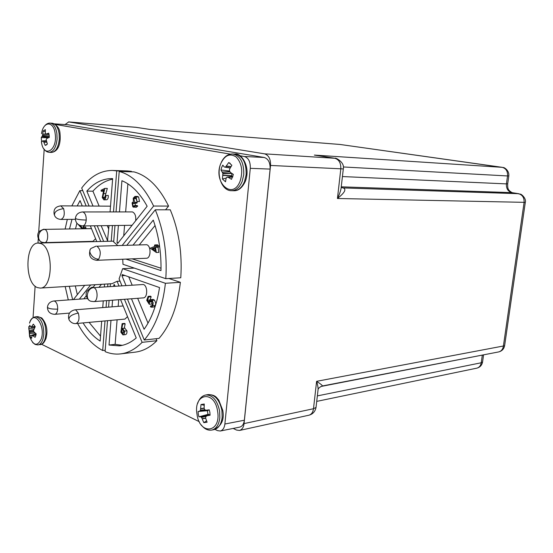 <?xml version="1.0" encoding="UTF-8"?>
<svg xmlns="http://www.w3.org/2000/svg" width="553" height="553" viewBox="0 0 553 553"><rect width="100%" height="100%" fill="white"/><g stroke="black" fill="none" stroke-linecap="round" stroke-linejoin="round"><path stroke-width="0.83" d="M221.67 167.352L220.972 169.965L222.88 173.324L222.444 179.034L225.527 181.806L226.108 178.266L227.02 177.098L228.32 177.347L231.493 179.338L233.38 174.458L230.255 172.301L229.384 170.559L229.702 168.907L231.873 165.278L228.742 162.541L225.479 167.11L224.276 167.013L222.811 165.119L221.67 167.352M240.161 181.004C232.834 200.87 212.877 182.497 220.695 163.785C224.732 155.172 229.903 152.911 236.207 157.004C241.806 163.17 243.126 171.167 240.161 181.004M222.949 173.753L231.852 173.435M229.481 171.043L220.972 169.965M222.444 179.034L226.218 178.045M231.348 176.697L231.631 175.951L222.914 175.405M222.928 175.183L231.679 175.736L231.873 173.746M230.193 163.349L228.742 162.541M209.898 412.483L209.241 409.828L205.923 410.25L204.575 409.545L204.126 408.093L204.278 404.015L201.002 404.533L200.469 410.174L199.654 411.197L198.098 411.501L198.271 414.19L198.921 416.817L200.504 416.713L201.596 417.474L203.815 422.658L207.105 422.209L205.723 418.4L205.716 416.886L206.774 415.821L210.078 415.213L209.898 412.483M217.606 411.238C214.536 389.43 193.121 393.273 196.999 414.273C199.626 435.529 221.4 433.034 217.606 411.238M200.469 410.174L204.721 409.766M198.098 411.501L207.382 410.72L207.956 414.404L198.921 416.817M207.382 410.72L199.654 411.197M199.751 411.135L208.011 410.582L208.557 410.084M204.181 405.28L201.002 404.533M203.815 422.658L206.559 420.854M209.767 414.909L208.599 414.356L200.615 416.748M200.504 416.713L207.956 414.404M146.393 258.251C151.059 258.431 151.322 245.746 146.669 244.716L96.913 246.216C100.611 249.299 101.227 253.592 98.773 259.087L96.685 260.318L146.393 258.251M110.51 206.172L60.726 205.854L63.616 208.619C65.012 214.419 64.1 218.02 60.885 219.437L75.422 219.32M86.233 220.059C86.309 215.774 85.224 213.099 82.971 212.034L82.39 211.958C78.263 212.47 75.941 214.585 75.436 218.283C76.065 219.258 79.667 219.845 86.233 220.059C85.812 223.682 84.602 225.645 82.597 225.949L132.084 225.278M135.637 220.792C136.142 216.188 135.084 213.23 132.464 211.923L82.39 211.958M93.761 301.599L143.275 297.887C147.775 297.922 147.851 285.707 143.358 284.491L93.796 287.65C98.192 288.936 98.151 301.661 93.761 301.599L91.038 301.274C84.644 299.913 87.111 287.705 93.796 287.65M65.067 124.563L68.69 121.93L264.576 153.845C268.73 155.206 270.721 159.077 270.541 165.451L244.06 423.598C243.638 427.269 242.124 429.55 239.518 430.455L236.56 430.061L233.166 428.43M239.518 430.455L308.906 415.213C311.457 414.48 312.984 412.317 313.489 408.729L244.06 423.598M316.724 401.388L476.769 368.167C479.23 367.517 480.716 365.713 481.234 362.768L317.353 395.893M498.543 351.95L498.578 351.943C501.205 351.279 502.801 349.413 503.361 346.337L524.078 202.564C524.362 197.774 522.488 194.815 518.465 193.688L343.171 187.923C346.641 189.195 344.733 192.714 337.441 198.492L340.786 169.128C341.049 163.149 339.065 159.534 334.835 158.282L264.576 153.845M150.202 129.471L135.644 127.28M507.702 183.762L506.424 183.893C506.175 188.608 508.013 191.518 511.919 192.631L518.825 193.73M482.32 355.088L320.878 386.492M317.851 391.565L318.079 389.575C318.134 387.425 317.65 384.674 316.613 381.321C320.934 384.141 322.814 385.704 322.261 386.001L498.578 351.943C501.868 351.148 503.88 349.088 504.613 345.77L504.647 345.549M525.302 202.363L337.441 198.492C339.335 194.67 340.551 191.255 341.09 188.248L341.422 185.331M315.777 155.296L318.023 155.642M508.815 175.861L507.543 175.951C507.82 171.216 505.995 168.333 502.083 167.31L340.143 144.478L149.448 129.388M340.524 144.527L339.715 144.444M41.516 241.972C38.053 241.06 35.931 233.38 39.961 230.96C42.975 229.412 44.392 228.88 44.219 229.371L44.807 229.46C48.782 230.394 48.553 242.857 44.565 242.601L92.897 241.343L95.621 238.737M41.413 139.785L41.862 141.803L42.699 140.891L43.397 141.16L45.173 145.356L47.371 144.077L46.141 139.55L46.908 138.409L49.3 137.421L49.162 135.188L48.705 133.149L46.293 133.999L45.332 133.722L45.36 129.637L43.169 130.95L42.498 135.679L41.275 137.579L41.413 139.785M41.406 141.679C43.334 158.787 57.858 150.72 55.162 133.57C53.648 120.609 43.293 120.996 41.53 133.695M42.74 140.877L46.169 140.718L42.74 140.877M42.588 135.361L49.258 136.045M45.173 145.356L46.604 144.838M41.275 137.579L48.401 137.773M45.104 131.683L43.169 130.95M35.772 335.775L36.173 333.867L34.044 332L33.47 330.583L35.212 326.671L33.332 324.141L30.996 327.473L29.814 325.261L28.749 328.696L29.613 331.772L29.696 335.823L31.556 338.367L32.074 335.242L35.095 337.316L35.772 335.775M29.503 323.139C33.415 308.864 45.94 325.33 41.254 338.989C37.348 346.717 33.456 345.895 29.585 336.521L28.784 326.629M33.878 328.966L28.749 328.696M29.696 335.823L36.118 333.818M40.397 243.41C53.669 246.7 53.434 288.625 40.203 288.078L37.459 287.601C24.339 283.288 24.982 242.421 38.233 243.064L40.397 243.41M40.203 288.078L112.065 283.668L117.077 281.304L120.022 281.131M121.881 285.652L119.089 278.864L122.635 268.682L134.324 268.101M165.81 278.671L180.783 277.772C182.359 253.046 178.854 230.387 170.262 209.794L155.296 209.801C163.854 230.663 167.359 253.627 165.81 278.671L122.98 264.299L122.745 259.233M117.713 245.456L113.69 241.986L114.983 225.513M109.01 225.589L107.51 240.555L101.144 225.7M119.462 211.868L121.923 180.727C131.531 184.674 139.937 193.177 147.139 206.248L117.699 243.458L117.029 242.726L118.39 225.465M244.35 420.225L224.884 424.02C224.359 427.987 222.824 430.324 220.26 431.022L239.698 427.123C242.276 426.425 243.825 424.123 244.35 420.225L270.113 169.087C270.32 162.679 268.336 158.801 264.154 157.46L68.074 124.778M41.579 344.291L199.301 421.697M214.979 429.391L217.419 430.593L220.26 431.022M44.185 149.269L38.682 232.412M38.261 238.751L37.977 243.078M35.129 286.143L33.042 317.754M264.154 157.46L244.35 156.499L239.898 155.746M230.366 154.128L55.473 124.473M244.35 156.499C248.518 157.861 250.502 161.808 250.295 168.34L270.113 169.087M224.884 424.02L250.295 168.34M89.061 205.93L81.692 188.034C90.505 176.276 100.798 170.421 112.563 170.462L127.287 170.932L131.462 171.354L131.427 171.817M122.282 245.318L153.623 206.041C144.188 186.665 132.72 175.128 119.22 171.437L133.992 171.893C147.575 175.557 159.105 186.949 168.582 206.082L165.561 209.794M168.872 278.491L180.375 282.327C177.52 306.507 170.414 325.192 159.057 338.381L144.264 340.019L127.411 299.076M156.07 338.706L156.9 340.689C150.146 347.388 142.923 351.21 135.229 352.143L120.609 353.899C115.356 354.501 110.185 353.74 105.091 351.618L107.517 320.685M68.289 299.933L65.178 286.544M79.342 299.138L90.63 284.982M113.759 241.156L38.233 243.064M95.157 284.705L92.918 287.491M86.268 295.779L83.828 298.814M105.201 350.229L102.699 350.519C92.876 345.376 84.505 336.348 77.586 323.422M102.699 350.519L105.008 320.913M106.065 307.33L106.591 300.638M107.69 286.558L107.89 283.924M110.413 283.772L110.206 286.392M109.107 300.452L108.582 307.122M156.9 340.689L142.121 342.348C135.416 349.123 128.241 352.973 120.609 353.899M142.121 342.348L124.46 299.297M118.936 285.839L117.077 281.304M180.375 282.327L165.409 283.288C162.589 307.772 155.538 326.685 144.264 340.019M165.409 283.288L122.635 268.682M155.296 209.801L126.886 245.179M153.623 206.041L168.582 206.082M119.22 171.437L116.054 211.882M113.51 211.882L116.711 170.891L131.462 171.354M111.222 241.219L112.446 225.541M112.563 170.462L116.711 170.891M97.217 225.748L103.639 241.343M86.15 205.923L79.867 190.605L82.77 190.647M100.715 241.419L94.3 225.79M65.123 229.039L67.321 219.389M71.835 205.889L79.867 190.605M72.664 299.615L69.298 286.295M84.692 285.348L73.445 299.56M101.683 321.217L100.148 341.063C93.74 336.977 88.045 330.929 83.061 322.924M99.174 287.097L101.42 284.325M104.558 284.131L104.351 286.765M103.259 300.887L102.74 307.592M69.505 228.97L72.001 219.347M77.226 205.903L80.047 200.601L82.217 205.91M90.353 225.845L96.754 241.523M73.701 242.131L72.878 241.861M92.973 205.944L86.835 191.103C94.259 182.718 102.63 178.55 111.941 178.598L112.646 178.626L110.068 211.896M133.121 244.993L153.264 220.108C158.773 235.723 161.345 252.555 160.978 270.59L125.918 259.101M125.939 285.396L121.937 275.712L122.234 274.558L159.52 287.56C156.852 304.682 151.709 318.59 144.091 329.27L131.476 298.772M120.561 299.595L136.232 337.966C130.854 342.549 125.199 345.176 119.275 345.846L109.031 345.031L110.98 320.367M112.045 306.846L112.57 300.189M113.683 286.178L114.139 284.449L115.045 286.088M75.291 285.929L77.337 294.638M89.081 322.371L100.528 336.148M76.895 223.212L75.519 228.873M78.899 241.702L79.729 241.972M112.605 179.186C105.36 180.589 98.8 184.591 92.925 191.193L86.835 191.103M92.925 191.193L99.077 205.958M107.268 225.617L108.734 229.129M127.888 183.852L125.649 211.854M124.57 225.382L123.734 235.834M132.105 258.845L161.02 268.233M155.061 225.534L139.328 244.806M128.697 276.797L132.119 285.002M137.662 298.309L148.01 323.132M117.098 319.807L115.135 344.346L109.031 345.031M118.708 299.733L118.176 306.355M115.135 344.346L122.324 345.321M82.985 225.942L84.063 227.124M80.206 225.569L82.867 228.5L83.296 227.138L85.708 227.103L85.833 228.714M103.418 191.255L101.206 191.227L101.061 190.253L104.87 188.373L107.317 188.414L105.277 195.644M105.264 195.727L105.229 197.248M105.222 197.276L102.789 197.255L104.323 198.748L105.257 195.658L108.243 195.423C108.464 197.559 108.008 199.004 106.888 199.751L103.895 199.861L102.25 197.539L103.791 189.949L101.206 191.227M135.236 203.151L135.271 205.516M133.128 205.965L133.708 206.248L134.676 205.509L137.158 205.516L137.718 206.082L136.225 207.327L132.824 206.877L132.063 202.868L133.404 201.645L133.232 198.154L134.994 196.405L136.121 196.958L137.006 201.534L135.803 197.87L134.994 197.456L133.798 198.617L134.718 202.28L134.427 203.145L133.46 202.668L132.63 203.442L133.128 205.965L134.296 205.965M134.994 196.405L137.476 196.433L138.603 196.979L139.487 201.548L137.006 201.534M136.294 198.582L137.199 202.301L136.909 203.158L134.427 203.145M156.824 245.643L159.326 245.567L159.499 246.652L157.999 247.226L158.822 252.41L156.326 252.507L150.278 248.179L154.716 246.458L154.508 245.145L155.123 244.91L155.331 246.223L156.824 245.643L156.997 246.728L155.504 247.309L156.326 252.507M155.123 244.91L157.619 244.834L157.743 245.615M152.089 301.814L151.709 304.046L149.227 304.247L146.725 300.307L148.135 296.373L148.674 296.961L147.513 300.203L148.888 302.353L149.165 301.164L150.665 299.636L152.262 300.604L153.16 302.816L152.898 305.726L151.439 307.219L150.375 306.818L150.713 305.885L151.377 306.12L152.386 305.083L151.681 301.247L150.734 300.763L149.621 301.959L149.227 304.247M148.135 296.373L150.616 296.187L151.156 296.774L150.05 299.857M150.665 299.636L153.153 299.443L154.529 300.141L155.704 303.051L155.386 305.519L153.921 307.012L151.439 307.219M124.784 328.212L126.934 330.846C127.135 332.865 126.685 334.116 125.586 334.606L125.199 334.641M125.586 334.606L122.925 334.897L120.872 332.166L122.13 323.643L124.577 323.415L125.151 323.83L124.28 328.24M82.065 228.776L78.312 224.587M86.012 228.133L83.6 228.175L83.42 228.748M83.296 227.138L83.6 228.175M104.87 188.373L102.789 197.255M106.888 199.751L103.895 199.861M105.796 195.396C106.017 197.539 105.561 198.983 104.441 199.73M135.105 203.456L132.63 203.442M137.199 202.301L134.718 202.28M136.28 198.638L133.798 198.617M138.603 196.979L136.121 196.958M137.718 206.082L135.236 206.075L133.743 207.327M134.676 205.509L135.236 206.075M157.999 247.226L155.504 247.309M159.499 246.652L156.997 246.728M152.061 301.765L149.621 301.959M151.978 305.781L150.713 305.885M155.386 305.519L152.898 305.726M154.529 300.141L152.047 300.334M149.842 300.023L147.513 300.203M151.156 296.774L148.674 296.961M126.934 330.846L124.487 331.095C124.688 333.113 124.238 334.371 123.139 334.862M125.151 323.83L122.697 324.058L121.764 328.821L122.538 328.413L124.487 331.095M122.13 323.643L122.697 324.058M154.888 247.544L155.393 250.744L152.22 248.574L154.888 247.544M123.907 331.268L122.856 333.86L121.439 331.987L122.337 329.415L123.907 331.268M155.075 248.739L152.22 248.574M123.948 332.063L121.439 331.987M123.886 331.738L123.844 330.936M68.71 318.77C67.915 313.973 69.968 310.993 74.869 309.839L75.858 310.005L78.312 313.074C79.729 318.646 78.927 322.143 75.927 323.574L124.916 319.095L127.529 316.648M234.99 154.08L232.619 153.962C240.306 155.683 244.018 162.575 243.762 174.63L242.145 181.515C239.594 187.488 236.048 190.55 231.5 190.702L233.864 190.744C238.419 190.585 241.965 187.529 244.516 181.578L246.133 174.707C246.396 162.679 242.677 155.801 234.99 154.08C240.327 152.199 251.276 166.031 245.332 181.356C242.255 187.785 238.44 190.916 233.864 190.744M232.702 176.995L228.32 177.347M232.854 176.566L227.11 177.105M228.147 177.278L232.73 176.905M231.679 173.317L222.88 173.324M229.91 171.796L222.444 172.183M222.361 172.038L229.82 171.644M230.242 167.925L225.396 167.186M225.32 167.22L230.214 167.974L225.32 167.22M230.283 167.856L225.479 167.11M230.947 166.736L226.35 166.232M226.474 166.059L231.05 166.564M219.596 410.9L219.818 417.847C218.912 424.801 216.244 428.872 211.813 430.068L214.142 429.605C218.566 428.416 221.241 424.345 222.154 417.404L221.926 410.471C219.527 399.819 214.951 394.524 208.204 394.579L205.875 394.966C212.622 394.911 217.198 400.22 219.596 410.9M205.301 410.029L200.331 410.499M204.154 408.301L200.711 408.833M200.732 408.612L204.126 408.086M205.695 418.186L202.322 418.877M206.248 416.222L201.596 417.474M202.232 418.676L205.695 417.964M208.785 415.206L201.368 417.197M96.153 246.106L91.1 248.415C87.167 251.38 93.056 259.606 98.773 259.087M57.685 309.141C51.415 309.238 48.007 308.546 47.468 307.081C47.945 303.687 50.053 301.655 53.786 300.984L54.671 301.136C56.745 302.415 57.747 305.083 57.685 309.141C57.36 312.258 56.365 313.986 54.712 314.318C50.136 314.049 47.717 311.774 47.44 307.496M60.885 219.437C57.712 219.147 55.604 217.827 54.553 215.476C54.028 211.958 57.049 209.67 63.616 208.619M482.582 361.89L481.234 362.768L482.292 355.275L483.426 354.874M316.102 406.821L316.033 407.43L313.489 408.729L316.613 381.321L504.613 345.77L525.295 202.439C526.594 198.368 521.009 193.771 520.373 194.151L511.919 192.631L341.312 186.831M343.302 168.928L270.541 165.451M341.09 188.234L343.289 169.059C345.141 161.932 334.447 157.038 335.153 158.31L314.346 155.089L502.297 167.338M136.508 127.37L68.69 121.93M343.316 166.965L507.543 175.951L506.424 183.893L342.425 176.559M342.3 187.764L343.171 187.923M44.565 242.601L42.553 242.352C36.042 241.115 38.109 229.219 44.807 229.46M56.883 133.425L57.083 139.169C56.123 147.43 53.503 151.819 49.217 152.331L51.401 152.428C55.694 151.916 58.321 147.54 59.282 139.294L59.088 133.556C57.996 127.273 55.742 123.837 52.335 123.264L50.136 123.112C53.544 123.692 55.791 127.128 56.883 133.425M49.279 136.37L42.498 135.679M46.639 142.218L43.929 142.211M46.245 141.05L43.397 141.16M43.86 142.045L46.583 142.059M46.196 140.877L43.238 140.994M49.093 137.503L42.09 136.508M42.146 136.418L49.279 137.434M49.051 134.517L42.775 134.227M42.795 134.047L47.855 134.282M49.044 134.469L46.175 134.013M46.293 133.999L49.037 134.434M29.537 323.056C30.781 319.288 32.807 317.208 35.606 316.814C40.943 317.92 43.673 323.733 43.798 334.275L42.885 339.286C41.724 342.729 40.058 344.616 37.894 344.927L42.125 344.014C42.595 343.351 43.169 344.623 45.975 338.609C48.07 330.514 46.666 323.629 41.752 317.947L37.756 316.634C43.099 317.733 45.83 323.54 45.954 334.06L45.042 339.072C43.874 342.507 42.208 344.388 40.037 344.706M33.857 331.676L29.655 332.118M34.721 327.452L31.12 327.411M35.143 326.775L31.659 326.837M31.749 326.712L35.205 326.657M35.98 335.007L32.931 335.567M36.09 334.447L32.164 335.249M32.821 335.498L36 334.911M35.192 333.051L29.689 333.335M29.689 333.176L35.019 332.906M33.705 331.344L29.613 331.772M33.526 330.176L29.378 330.818M29.337 330.687L33.546 330.03M54.491 123.865L68.524 124.805M107.842 240.23L107.164 240.244M118.307 242.684L117.029 242.726M121.937 275.712L125.096 275.539M113.773 285.03L114.595 284.982M105.803 193.633L103.356 193.598M78.312 313.074C71.807 314.463 68.703 316.62 69.001 319.544C68.703 319.572 71.372 324.072 75.927 323.574M220.688 163.812C216.119 175.101 222.05 190.979 231.5 190.702M232.619 153.962C227.774 153.983 224.006 156.776 221.304 162.326M232.854 176.559L227.02 177.098M214.142 429.605C221.615 425.886 224.49 419.45 222.755 410.305L218.753 400.075C216.458 397.628 215.635 394.801 208.204 394.579M197.649 403.51C199.239 398.63 201.983 395.782 205.875 394.966M211.813 430.068C207.859 430.676 204.334 428.948 201.23 424.884M90.187 249.652C88.356 255.832 90.526 259.392 96.685 260.318M54.712 314.318L69.478 313.095M53.786 300.984L87.388 298.558M60.726 205.854C57.194 206.483 53.088 207.721 54.18 214.516M75.415 218.553C75.554 222.873 77.952 225.341 82.597 225.949M89.849 300.77C88.77 300.708 84.256 295.551 86.973 291.313C90.381 287.871 92.337 286.599 92.856 287.498M476.769 368.167C479.921 367.365 481.85 365.353 482.548 362.132L483.578 354.839M135.844 127.287L68.51 121.909M308.906 415.213C312.798 414.176 315.169 411.577 316.033 407.43L318.079 389.582C318.258 388.317 319.655 387.128 322.261 386.001M512.175 192.651C507.301 189.997 507.682 187.778 507.695 183.824L508.808 175.909C509.458 170.068 503.444 167.047 503.354 167.559L340.074 144.464M335.153 158.31L315.155 155.199M149.497 129.395L135.976 127.301M149.884 129.437L339.943 144.451M341.09 188.248L341.602 187.356L342.708 187.875M149.87 129.437L149.504 129.395M44.219 229.371L91.487 228.624M52.335 123.264C57.256 125.123 59.828 128.649 60.035 133.847C60.837 141.803 59.185 151.494 51.401 152.428M49.217 152.331C47.129 152.193 45.36 151.031 43.894 148.854M50.136 123.112C48.049 123.022 46.203 123.983 44.606 126.008M35.606 316.814L37.756 316.634M32.648 342.528L35.143 344.457L37.894 344.927M34.687 327.521L30.996 327.473M36.097 334.42L32.074 335.242M54.464 123.851L68.296 124.778M122.925 334.897L125.372 334.641M122.538 328.413L124.992 328.171M74.869 309.839L123.16 305.954"/></g></svg>
